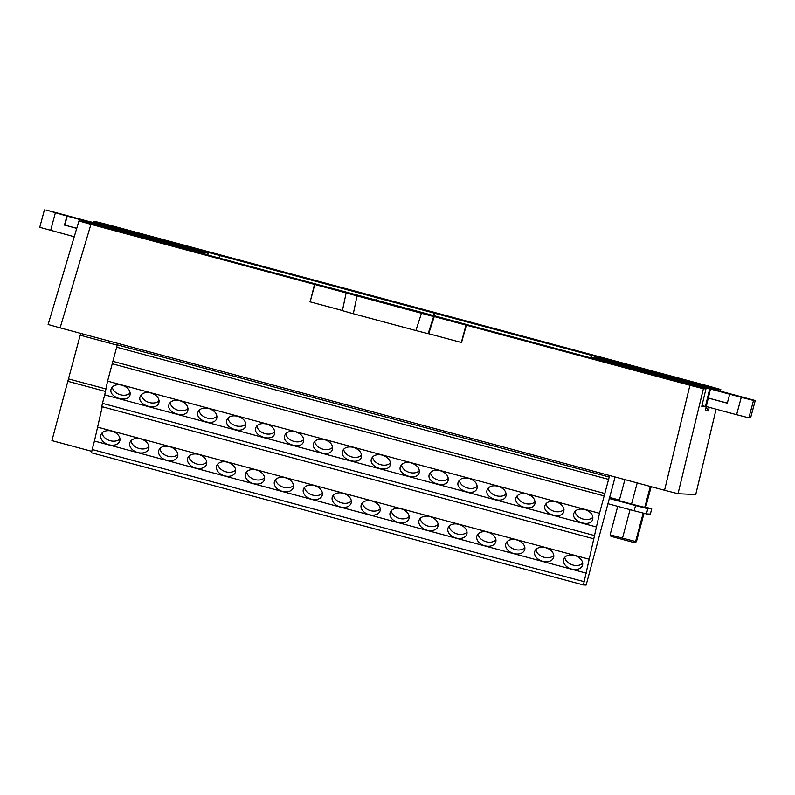 <?xml version="1.0" encoding="UTF-8"?>
<svg xmlns="http://www.w3.org/2000/svg" width="795" height="795" viewBox="0 0 795 795"><rect width="100%" height="100%" fill="white"/><g stroke="black" fill="none" stroke-linecap="round" stroke-linejoin="round"><path stroke-width="1.19" d="M701.965 405.579L705.423 406.513L701.776 406.344L705.97 388.834L460.325 322.84L457.89 322.72L467.241 325.234L466.357 325.195L461.537 342.496M310.169 301.822L314.512 284.391L90.938 224.329L60.112 327.868L48.117 324.489M342.446 310.537L309.98 301.812M207.803 254.986L208.201 253.327L200.598 251.18L89.139 221.487M93.462 222.401L93.691 221.626L96.354 221.755L109.829 225.204L708.812 386.141L720.807 389.52L720.429 391.11L720.787 389.53L718.124 389.401L591.748 355.445L590.506 357.81M90.938 224.329L78.953 220.95L81.537 221.06L327.172 287.065L314.512 284.391M195.669 251.727L195.878 250.962L85.234 221.239L85.005 221.994M85.234 221.239L205.08 253.188L204.226 254.022M219.519 258.137L220.066 255.583L93.691 221.626M219.062 258.017L220.026 255.583M163.094 240.289L162.727 241.004M207.823 254.996L208.201 253.327L89.159 221.417M207.177 254.817L207.535 253.297M204.852 254.191L205.08 253.188M195.878 250.962L204.424 253.148M648.352 371.484L648.65 370.748L648.511 371.533M717.875 390.425L718.124 389.401M709.229 407.338L708.365 410.935L705.254 410.786L710.462 389.043L709.667 389.003L705.423 406.513M705.97 388.834L703.406 388.715L678.026 493.725L695.754 494.55L716.116 409.187L695.724 494.55M713.572 389.262L714.327 389.471M678.026 493.725L664.55 490.276L689.931 385.267L703.406 388.715M598.814 360.046L599.023 359.28L709.667 389.003M599.023 359.28L591.43 357.134L591.162 357.989M689.643 383.448L591.43 357.134M689.663 383.379L710.462 389.043M708.365 410.935L706.139 407.07M713.592 389.192L594.541 357.283L594.382 357.78M714.387 389.232L594.541 357.283M433.404 315.526L434.338 313.16L377.406 297.867L376.224 300.172M433.841 315.645L434.338 313.16M377.406 297.867L220.066 255.583M591.748 355.445L434.368 313.16M689.931 385.267L466.357 325.195M664.55 490.276L60.112 327.868M428.694 333.711L461.348 342.486L465.989 325.105L466.884 325.145L457.542 322.631L460.335 322.77L327.818 287.164L314.79 284.481L433.643 316.549L428.137 333.681L428.694 333.711L434.249 316.579L433.643 316.549M428.137 333.681L415.894 330.551L421.41 313.409M357.005 296.108L353.308 313.737L415.894 330.551M353.308 313.737L342.416 310.666M310.159 301.861L314.79 284.481M408.988 309.911L368.721 299.049M409.008 309.792L371.971 299.963M368.92 299.119L372.01 299.844M434.249 316.579L465.989 325.105M80.683 333.403L51.914 440.619L91.783 451.331M80.315 335.252L117.233 345.169M68.618 378.927L105.944 388.954M67.804 381.302L105.437 391.418M112.284 387.016A9.898 6.956 -161.8 0 0 119.737 394.559A9.898 6.956 -161.8 0 0 130.201 392.899M141.212 394.787A9.898 6.956 -161.8 0 0 148.655 402.33A9.898 6.956 -161.8 0 0 159.129 400.67M170.13 402.558A9.898 6.956 -161.8 0 0 177.573 410.101A9.898 6.956 -161.8 0 0 188.047 408.441M199.048 410.329A9.898 6.956 -161.8 0 0 206.501 417.872A9.898 6.956 -161.8 0 0 216.965 416.212M227.966 418.091A9.898 6.956 -161.8 0 0 235.419 425.643A9.898 6.956 -161.8 0 0 245.884 423.983M285.812 433.633A9.898 6.956 -161.8 0 0 293.256 441.185A9.898 6.956 -161.8 0 0 303.73 439.526M343.649 449.175A9.898 6.956 -161.8 0 0 351.102 456.728A9.898 6.956 -161.8 0 0 361.566 455.068M314.731 441.404A9.898 6.956 -161.8 0 0 322.174 448.956A9.898 6.956 -161.8 0 0 332.648 447.297M372.567 456.946A9.898 6.956 -161.8 0 0 380.02 464.489A9.898 6.956 -161.8 0 0 390.484 462.839M256.894 425.862A9.898 6.956 -161.8 0 0 264.338 433.414A9.898 6.956 -161.8 0 0 274.812 431.755M401.495 464.717A9.898 6.956 -161.8 0 0 408.938 472.26A9.898 6.956 -161.8 0 0 419.412 470.61M459.331 480.26A9.898 6.956 -161.8 0 0 466.784 487.802A9.898 6.956 -161.8 0 0 477.248 486.142M488.249 488.031A9.898 6.956 -161.8 0 0 495.702 495.573A9.898 6.956 -161.8 0 0 506.167 493.914M430.413 472.488A9.898 6.956 -161.8 0 0 437.856 480.031A9.898 6.956 -161.8 0 0 448.33 478.371M546.095 503.573A9.898 6.956 -161.8 0 0 553.539 511.115A9.898 6.956 -161.8 0 0 564.013 509.456M517.177 495.802A9.898 6.956 -161.8 0 0 524.62 503.344A9.898 6.956 -161.8 0 0 535.095 501.685M575.014 511.344A9.898 6.956 -161.8 0 0 582.457 518.887A9.898 6.956 -161.8 0 0 592.931 517.227M119.975 438.86A9.898 6.956 18.2 0 1 109.521 440.5A9.898 6.956 18.2 0 1 102.078 432.977M148.894 446.631A9.898 6.956 18.2 0 1 138.439 448.271A9.898 6.956 18.2 0 1 130.996 440.738M177.812 454.402A9.898 6.956 18.2 0 1 167.357 456.042A9.898 6.956 18.2 0 1 159.914 448.509M206.73 462.173A9.898 6.956 18.2 0 1 196.276 463.813A9.898 6.956 18.2 0 1 188.832 456.28M235.658 469.944A9.898 6.956 18.2 0 1 225.194 471.584A9.898 6.956 18.2 0 1 217.76 464.051M293.494 485.477A9.898 6.956 18.2 0 1 283.04 487.116A9.898 6.956 18.2 0 1 275.597 479.594M351.33 501.019A9.898 6.956 18.2 0 1 340.876 502.659A9.898 6.956 18.2 0 1 333.433 495.136M322.412 493.248A9.898 6.956 18.2 0 1 311.958 494.887A9.898 6.956 18.2 0 1 304.515 487.365M380.258 508.79A9.898 6.956 18.2 0 1 369.794 510.43A9.898 6.956 18.2 0 1 362.361 502.907M264.576 477.716A9.898 6.956 18.2 0 1 254.122 479.345A9.898 6.956 18.2 0 1 246.679 471.823M409.177 516.561A9.898 6.956 18.2 0 1 398.722 518.201A9.898 6.956 18.2 0 1 391.279 510.678M467.013 532.103A9.898 6.956 18.2 0 1 456.559 533.743A9.898 6.956 18.2 0 1 449.115 526.22M495.941 539.875A9.898 6.956 18.2 0 1 485.477 541.514A9.898 6.956 18.2 0 1 478.034 533.992M438.095 524.332A9.898 6.956 18.2 0 1 427.64 525.972A9.898 6.956 18.2 0 1 420.197 518.449M553.777 555.417A9.898 6.956 18.2 0 1 543.323 557.056A9.898 6.956 18.2 0 1 535.88 549.524M524.859 547.646A9.898 6.956 18.2 0 1 514.405 549.285A9.898 6.956 18.2 0 1 506.962 541.753M582.695 563.188A9.898 6.956 18.2 0 1 572.241 564.828A9.898 6.956 18.2 0 1 564.798 557.295M122.003 385.168C116.487 384.045 112.89 385.277 111.191 388.864C107.961 397.132 127.677 403.612 129.992 395.036C130.698 390.603 128.035 387.314 122.003 385.168M150.921 392.939C145.415 391.816 141.808 393.048 140.109 396.635C136.879 404.903 156.595 411.383 158.911 402.807C159.616 398.365 156.953 395.085 150.921 392.939M179.839 400.71C174.334 399.587 170.726 400.819 169.027 404.407C165.807 412.675 185.523 419.154 187.839 410.578C188.544 406.136 185.881 402.846 179.839 400.71M208.767 408.481C203.252 407.358 199.644 408.59 197.945 412.168C194.725 420.446 214.441 426.915 216.757 418.349C217.462 413.907 214.799 410.618 208.767 408.481M237.685 416.252C232.17 415.129 228.572 416.361 226.873 419.939C223.643 428.217 243.359 434.686 245.675 426.12C246.38 421.678 243.717 418.389 237.685 416.252M295.521 431.794C290.016 430.671 286.409 431.904 284.709 435.481C281.49 443.759 301.206 450.228 303.521 441.662C304.217 437.22 301.553 433.931 295.521 431.794M353.368 447.337C347.852 446.214 344.245 447.436 342.546 451.023C339.326 459.291 359.042 465.771 361.357 457.204C362.063 452.762 359.4 449.473 353.368 447.337M324.449 439.565C318.934 438.442 315.327 439.675 313.628 443.252C310.408 451.53 330.124 458 332.439 449.433C333.145 444.991 330.481 441.702 324.449 439.565M382.286 455.108C376.77 453.985 373.173 455.207 371.474 458.795C368.244 467.062 387.96 473.542 390.275 464.966C390.981 460.534 388.318 457.244 382.286 455.108M266.603 424.023C261.098 422.9 257.491 424.132 255.791 427.71C252.562 435.988 272.278 442.457 274.593 433.891C275.299 429.449 272.635 426.16 266.603 424.023M411.204 462.879C405.698 461.756 402.091 462.978 400.392 466.566C397.162 474.834 416.878 481.313 419.194 472.737C419.899 468.305 417.236 465.015 411.204 462.879M469.05 478.411C463.535 477.288 459.927 478.52 458.228 482.108C455.008 490.376 474.724 496.855 477.04 488.279C477.745 483.847 475.082 480.558 469.05 478.411M497.968 486.182C492.453 485.059 488.855 486.292 487.156 489.879C483.926 498.147 503.642 504.626 505.958 496.05C506.663 491.618 504 488.329 497.968 486.182M440.122 470.64C434.617 469.517 431.009 470.749 429.31 474.337C426.09 482.605 445.806 489.084 448.122 480.508C448.827 476.076 446.154 472.786 440.122 470.64M555.804 501.725C550.299 500.602 546.692 501.834 544.992 505.411C541.773 513.689 561.479 520.169 563.804 511.592C564.5 507.15 561.836 503.861 555.804 501.725M526.886 493.953C521.381 492.83 517.774 494.063 516.074 497.65C512.845 505.918 532.561 512.397 534.876 503.821C535.582 499.379 532.918 496.1 526.886 493.953M584.732 509.496C579.217 508.373 575.61 509.605 573.91 513.182C570.691 521.46 590.407 527.93 592.722 519.364C593.428 514.921 590.764 511.632 584.732 509.496M100.816 435.382A9.898 6.956 -161.8 0 0 108.557 444.663A9.898 6.956 -161.8 0 0 119.757 441.036A9.898 6.956 -161.8 0 0 112.532 431.337A9.898 6.956 -161.8 0 0 100.955 434.845A9.898 6.956 -161.8 0 0 100.816 435.382M129.734 443.153A9.898 6.956 -161.8 0 0 137.475 452.434A9.898 6.956 -161.8 0 0 148.675 448.807A9.898 6.956 -161.8 0 0 141.45 439.108A9.898 6.956 -161.8 0 0 129.873 442.616A9.898 6.956 -161.8 0 0 129.734 443.153M158.652 450.914A9.898 6.956 -161.8 0 0 166.393 460.206A9.898 6.956 -161.8 0 0 177.603 456.578A9.898 6.956 -161.8 0 0 170.369 446.87A9.898 6.956 -161.8 0 0 158.791 450.387A9.898 6.956 -161.8 0 0 158.652 450.914M187.57 458.685A9.898 6.956 -161.8 0 0 195.312 467.977A9.898 6.956 -161.8 0 0 206.521 464.35A9.898 6.956 -161.8 0 0 199.287 454.641A9.898 6.956 -161.8 0 0 187.719 458.159A9.898 6.956 -161.8 0 0 187.57 458.685M216.498 466.456A9.898 6.956 -161.8 0 0 224.24 475.748A9.898 6.956 -161.8 0 0 235.439 472.121A9.898 6.956 -161.8 0 0 228.215 462.412A9.898 6.956 -161.8 0 0 216.638 465.93A9.898 6.956 -161.8 0 0 216.498 466.456M274.335 481.999A9.898 6.956 -161.8 0 0 282.076 491.29A9.898 6.956 -161.8 0 0 293.285 487.653A9.898 6.956 -161.8 0 0 286.051 477.954A9.898 6.956 -161.8 0 0 274.474 481.472A9.898 6.956 -161.8 0 0 274.335 481.999M332.171 497.541A9.898 6.956 -161.8 0 0 339.912 506.832A9.898 6.956 -161.8 0 0 351.122 503.195A9.898 6.956 -161.8 0 0 343.897 493.496A9.898 6.956 -161.8 0 0 332.32 497.014A9.898 6.956 -161.8 0 0 332.171 497.541M303.253 489.77A9.898 6.956 -161.8 0 0 310.994 499.061A9.898 6.956 -161.8 0 0 322.204 495.424A9.898 6.956 -161.8 0 0 314.969 485.725A9.898 6.956 -161.8 0 0 303.402 489.243A9.898 6.956 -161.8 0 0 303.253 489.77M361.099 505.312A9.898 6.956 -161.8 0 0 368.84 514.604A9.898 6.956 -161.8 0 0 380.04 510.966A9.898 6.956 -161.8 0 0 372.815 501.267A9.898 6.956 -161.8 0 0 361.238 504.785A9.898 6.956 -161.8 0 0 361.099 505.312M245.417 474.227A9.898 6.956 -161.8 0 0 253.158 483.519A9.898 6.956 -161.8 0 0 264.357 479.882A9.898 6.956 -161.8 0 0 257.133 470.183A9.898 6.956 -161.8 0 0 245.556 473.701A9.898 6.956 -161.8 0 0 245.417 474.227M390.017 513.083A9.898 6.956 -161.8 0 0 397.758 522.375A9.898 6.956 -161.8 0 0 408.958 518.738A9.898 6.956 -161.8 0 0 401.733 509.038A9.898 6.956 -161.8 0 0 390.156 512.556A9.898 6.956 -161.8 0 0 390.017 513.083M447.853 528.625A9.898 6.956 -161.8 0 0 455.595 537.907A9.898 6.956 -161.8 0 0 466.804 534.28A9.898 6.956 -161.8 0 0 459.57 524.581A9.898 6.956 -161.8 0 0 448.002 528.099A9.898 6.956 -161.8 0 0 447.853 528.625M476.781 536.396A9.898 6.956 -161.8 0 0 484.523 545.678A9.898 6.956 -161.8 0 0 495.722 542.051A9.898 6.956 -161.8 0 0 488.498 532.352A9.898 6.956 -161.8 0 0 476.921 535.86A9.898 6.956 -161.8 0 0 476.781 536.396M418.935 520.854A9.898 6.956 -161.8 0 0 426.677 530.146A9.898 6.956 -161.8 0 0 437.886 526.509A9.898 6.956 -161.8 0 0 430.651 516.81A9.898 6.956 -161.8 0 0 419.074 520.327A9.898 6.956 -161.8 0 0 418.935 520.854M534.618 551.929A9.898 6.956 -161.8 0 0 542.359 561.22A9.898 6.956 -161.8 0 0 553.568 557.593A9.898 6.956 -161.8 0 0 546.334 547.884A9.898 6.956 -161.8 0 0 534.757 551.402A9.898 6.956 -161.8 0 0 534.618 551.929M505.7 544.168A9.898 6.956 -161.8 0 0 513.441 553.449A9.898 6.956 -161.8 0 0 524.64 549.822A9.898 6.956 -161.8 0 0 517.416 540.123A9.898 6.956 -161.8 0 0 505.839 543.631A9.898 6.956 -161.8 0 0 505.7 544.168M563.536 559.7A9.898 6.956 -161.8 0 0 571.277 568.991A9.898 6.956 -161.8 0 0 582.487 565.364A9.898 6.956 -161.8 0 0 575.252 555.655A9.898 6.956 -161.8 0 0 563.675 559.173A9.898 6.956 -161.8 0 0 563.536 559.7M615.111 476.99L586.154 585.07L583.421 584.941L599.51 513.322L609.636 475.519M586.372 573.205L94.436 441.026L92.17 449.503L91.485 452.772L583.421 584.941M584.106 581.672L92.17 449.503M596.648 527.045L104.711 394.877L107.573 381.143L117.7 343.341M594.382 535.522L102.446 403.343L104.711 394.877M593.696 538.791L101.76 406.613L102.446 403.343M102.237 406.742L94.436 441.026M589.294 559.263L97.358 427.084M609.228 477.04L117.292 344.861M608.751 479.435L116.825 347.256M604.975 493.556L113.039 361.387M604.16 495.941L112.224 363.762M599.51 513.322L107.573 381.143M650.32 514.087L646.415 513.918L634.162 510.778L635.563 505.57L609.189 498.485M635.563 505.57L647.816 508.711L646.415 513.918M650.32 514.107L651.721 508.889L647.816 508.711M651.721 508.889L645.689 507.13M609.487 497.392L619.424 500.055M624.9 479.623L619.255 500.691L631.548 504.09L645.57 507.578L651.175 486.679M634.162 510.778L607.787 503.692M644.02 513.361L636.417 541.753L634.122 542.568L610.977 536.347L610.093 534.876L636.417 541.753M643.195 513.153L635.543 541.713L634.122 542.568M630.047 509.675L622.157 539.437M617.735 506.365L610.093 534.876M631.548 504.09L637.212 482.933M644.705 507.538L650.35 486.46M660.019 375.29L698.278 385.277L660.019 375.29M753.521 400.451L755.23 400.541L750.589 417.912L748.86 417.842L753.521 400.451L741.268 397.321L736.607 414.702L748.86 417.842M741.268 397.321L631.707 367.807L634.41 367.996L755.25 400.531L750.589 417.912M745.7 398.166L728.329 393.505L745.7 398.166M736.607 414.702L706.268 406.543M708.295 398.086L727.286 403.184L729.701 394.211M708.315 398.017L727.306 403.125M139.642 235.181L101.382 225.184L139.642 235.181M165.549 242.564L167.675 242.584L46.14 210.009L67.207 216.131L64.802 225.104L76.757 228.324M165.549 242.545L67.207 216.131M53.961 212.305L71.331 216.956L53.961 212.305M44.411 209.93L39.75 227.31L74.253 236.731M76.737 228.384L64.802 225.104M66.879 216.111L64.474 225.094M50.651 230.391L55.312 213M48.127 324.479L78.953 220.93M342.406 310.696L346.103 293.067M650.34 514.097L651.741 508.889"/></g></svg>
